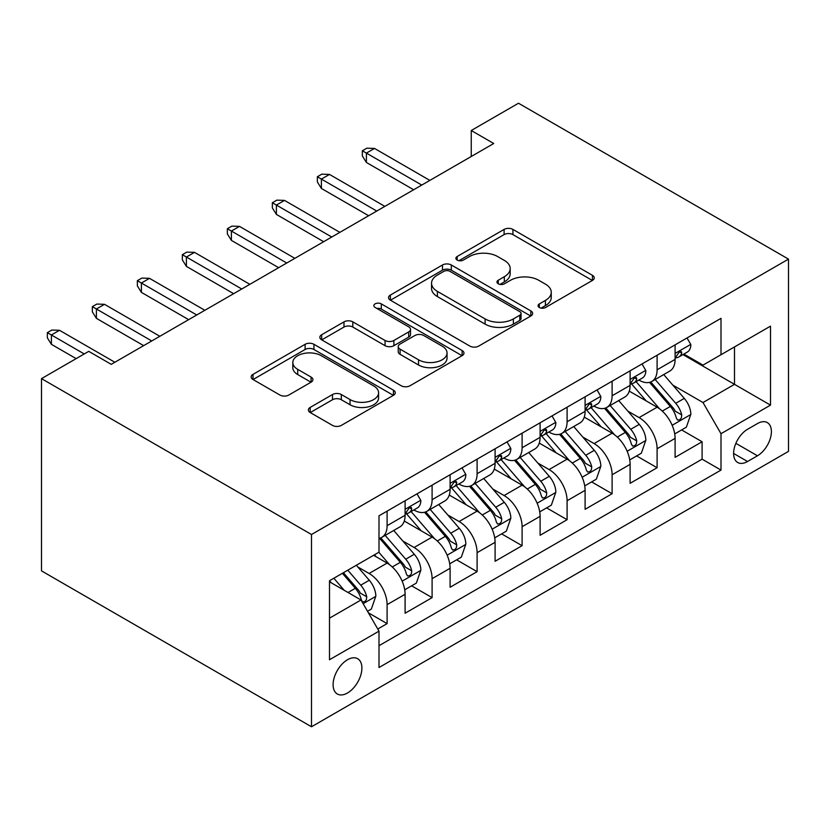 <?xml version="1.0" encoding="UTF-8"?>
<svg xmlns="http://www.w3.org/2000/svg" width="830" height="830" viewBox="0 0 830 830"><rect width="100%" height="100%" fill="white"/><g stroke="black" fill="none" stroke-linecap="round" stroke-linejoin="round"><path stroke-width="1.25" d="M539.324 307.515A4.368 2.521 0 0 0 545.507 307.515L592.444 280.416A6.246 3.611 0 0 0 594.27 277.874A6.246 3.611 0 0 0 592.444 275.321L512.93 229.412A6.246 3.611 0 0 0 504.101 229.412L457.174 256.512A4.368 2.521 0 0 0 455.888 258.296A4.368 2.521 0 0 0 457.174 260.081A4.368 2.521 0 0 0 463.358 260.081L469.427 256.574A19.993 11.537 0 0 1 497.699 256.574L504.318 260.402A19.993 11.537 0 0 1 510.18 268.557A19.993 11.537 0 0 1 504.318 276.722L498.249 280.229A4.368 2.521 0 0 0 496.963 282.013A4.368 2.521 0 0 0 498.249 283.798A4.368 2.521 0 0 0 504.433 283.798L510.502 280.291A19.993 11.537 0 0 1 538.774 280.291L545.403 284.119A19.993 11.537 0 0 1 551.255 292.274A19.993 11.537 0 0 1 545.403 300.439L539.324 303.946A4.368 2.521 0 0 0 538.048 305.731A4.368 2.521 0 0 0 539.324 307.515L539.324 303.946M347.5 692.988A20.366 11.755 120 0 0 360.801 675.049A20.366 11.755 120 0 0 357.678 658.73A20.366 11.755 120 0 0 347.5 659.736A20.366 11.755 120 0 0 334.2 677.685A20.366 11.755 120 0 0 337.322 694.005A20.366 11.755 120 0 0 347.5 692.988M310.192 407.416A6.246 3.611 0 0 0 308.366 409.968A6.246 3.611 0 0 0 310.192 412.52L332.498 425.396A6.246 3.611 0 0 0 341.327 425.396L393.451 395.308A6.246 3.611 0 0 0 395.288 392.756A6.246 3.611 0 0 0 393.451 390.204L313.948 344.305A6.246 3.611 0 0 0 305.108 344.305L252.994 374.392A6.246 3.611 0 0 0 251.158 376.945A6.246 3.611 0 0 0 252.994 379.497L279.938 395.049A6.246 3.611 0 0 0 288.767 395.049L311.074 382.174A6.246 3.611 0 0 0 312.91 379.621A6.246 3.611 0 0 0 311.074 377.069L297.711 369.36A16.714 9.649 0 0 1 292.824 362.534A16.714 9.649 0 0 1 303.137 353.622A16.714 9.649 0 0 1 321.345 355.717L373.687 385.929A16.714 9.649 0 0 1 378.584 392.756A16.714 9.649 0 0 1 368.271 401.668A16.714 9.649 0 0 1 350.053 399.572L341.327 394.541A6.246 3.611 0 0 0 332.498 394.541L310.192 407.416L310.192 412.52M788.5 259.116L518.501 103.231L471.253 130.507L493.746 143.507L111.251 364.339L88.748 351.349L41.5 378.625L311.499 534.51L788.5 259.116L788.5 451.375L311.499 726.769L311.499 534.51M469.873 346.089A6.246 3.611 0 0 0 478.703 346.089L530.827 315.991A6.246 3.611 0 0 0 532.653 313.439A6.246 3.611 0 0 0 530.827 310.897L451.313 264.988A6.246 3.611 0 0 0 442.483 264.988L390.359 295.086A6.246 3.611 0 0 0 388.533 297.638A6.246 3.611 0 0 0 390.359 300.18L469.873 346.089M376.872 308.459A4.368 2.521 0 0 1 381.302 309.082L381.302 303.884L462.134 350.55A6.246 3.611 0 0 1 463.97 353.103A6.246 3.611 0 0 1 462.134 355.645L410.02 385.743A6.246 3.611 0 0 1 401.181 385.743L321.677 339.833L321.677 334.739A6.246 3.611 0 0 0 319.851 337.291A6.246 3.611 0 0 0 321.677 339.833M321.677 334.739L343.983 321.864A6.246 3.611 0 0 1 352.812 321.864L385.058 340.476A6.246 3.611 0 0 0 393.897 340.476L408.692 331.927A6.246 3.611 0 0 0 410.518 329.386A6.246 3.611 0 0 0 408.692 326.833L375.119 307.453A4.368 2.521 0 0 1 373.842 305.668A4.368 2.521 0 0 1 376.54 303.334A4.368 2.521 0 0 1 381.302 303.884M377.764 629.015L387.102 623.621L368.427 612.841M357.803 566.963L369.101 573.478A25.46 14.701 60 0 1 387.102 604.655L405.102 594.27L405.102 613.235L432.098 597.642L411.628 585.824M402.799 540.973L414.097 547.499A25.46 14.701 60 0 1 432.098 578.676L450.099 568.291L450.099 587.256L477.105 571.663L456.625 559.845M447.806 514.994L459.104 521.52A25.46 14.701 60 0 1 477.105 552.697L495.095 542.301L495.095 561.267L522.101 545.684L501.621 533.866M492.802 489.015L504.101 495.541A25.46 14.701 60 0 1 522.101 526.718L540.102 516.322L540.102 535.288L567.098 519.705L546.628 507.877M537.799 463.036L549.097 469.562A25.46 14.701 60 0 1 567.098 500.739L585.098 490.343L585.098 509.309L612.104 493.726L591.624 481.898M582.805 437.057L594.104 443.583A25.46 14.701 60 0 1 612.104 474.76L630.105 464.364L630.105 483.33L657.101 467.736L657.101 448.771A25.46 14.701 -120 0 0 639.1 417.594L627.802 411.078M636.62 455.919L657.101 467.736M405.102 594.27A25.46 14.701 -120 0 0 387.102 563.093L373.604 555.291M450.099 568.291A25.46 14.701 -120 0 0 432.098 537.114L404.272 521.043M495.095 542.301A25.46 14.701 -120 0 0 477.105 511.124L449.269 495.064M540.102 516.322A25.46 14.701 -120 0 0 522.101 485.145L494.275 469.085M585.098 490.343A25.46 14.701 -120 0 0 567.098 459.166L539.272 443.096M630.105 464.364A25.46 14.701 -120 0 0 612.104 433.187L584.268 417.117M757.448 423.57L747.55 429.286A19.733 11.392 120 0 0 734.664 446.675A19.733 11.392 120 0 0 737.683 462.486A19.733 11.392 120 0 0 747.55 461.511L757.448 455.795A19.733 11.392 120 0 0 770.333 438.406A19.733 11.392 120 0 0 767.314 422.595A19.733 11.392 120 0 0 757.448 423.57M329.5 618.163L360.998 599.986L378.999 631.163L378.999 667.528L721 470.081L721 433.706L703 402.529L672.798 385.099M378.999 631.163L329.5 659.736L329.5 580.751L378.999 552.178L378.999 515.804L721 318.346L721 354.721L770.499 326.149L770.499 405.123L721 433.706M413.869 509.952L414.097 510.087A25.46 14.701 60 0 0 426.827 511.353L444.828 500.957A25.46 14.701 -120 0 0 450.099 489.306L450.099 474.75M458.865 483.973L459.104 484.108A25.46 14.701 60 0 0 471.824 485.374L489.825 474.978A25.46 14.701 -120 0 0 495.095 463.327L495.095 448.771M503.862 457.994L504.101 458.129A25.46 14.701 60 0 0 516.831 459.384L534.831 448.999A25.46 14.701 -120 0 0 540.102 437.348L540.102 422.792M548.869 432.015L549.097 432.15A25.46 14.701 60 0 0 561.827 433.405L579.828 423.02A25.46 14.701 -120 0 0 585.098 411.358L585.098 396.813M593.865 406.026L594.104 406.171A25.46 14.701 60 0 0 606.823 407.426L624.824 397.031A25.46 14.701 -120 0 0 630.105 385.379L630.105 370.834M378.999 645.709L702.097 459.166L702.097 441.757L675.101 457.351L675.101 438.385A25.46 14.701 -120 0 0 657.101 407.208L629.275 391.138M638.861 380.047L639.1 380.182A25.46 14.701 -120 0 0 651.83 381.447A25.46 14.701 -120 0 0 657.101 369.796L657.101 355.24M651.83 381.447L669.831 371.052A25.46 14.701 -120 0 0 675.101 359.4L675.101 344.855M387.102 511.124L387.102 525.681A25.46 14.701 60 0 1 381.831 537.332A25.46 14.701 60 0 1 378.999 538.359M381.831 537.332L399.832 526.936A25.46 14.701 -120 0 0 405.102 515.285L405.102 500.739M432.098 485.145L432.098 499.691A25.46 14.701 60 0 1 426.827 511.353M477.105 459.166L477.105 473.712A25.46 14.701 60 0 1 471.824 485.374M522.101 433.187L522.101 447.733A25.46 14.701 60 0 1 516.831 459.384M567.098 407.208L567.098 421.754A25.46 14.701 60 0 1 561.827 433.405M612.104 381.229L612.104 395.775A25.46 14.701 60 0 1 606.823 407.426M612.104 474.76L612.104 493.726M567.098 500.739L567.098 519.705M522.101 526.718L522.101 545.684M477.105 552.697L477.105 571.663M432.098 578.676L432.098 597.642M387.102 604.655L387.102 623.621M360.998 599.986L329.5 581.799M703 402.529L734.498 384.342L734.498 346.93L770.499 326.149M682.966 354.586L770.499 405.123M683.868 354.068L703 365.117L721 354.721M41.5 378.625L41.5 570.884L311.499 726.769M471.253 130.507L471.253 156.497M681.627 429.94L702.097 441.757M702.097 459.166L721 470.081M541.077 308.127L545.403 305.637A19.993 11.537 0 0 0 551.255 297.472L551.255 292.274M510.18 268.557L510.18 273.755A19.993 11.537 0 0 1 504.318 281.92L499.992 284.42M592.361 280.467L512.93 234.61A6.246 3.611 0 0 0 504.101 234.61L458.917 260.703M530.744 316.043L451.313 270.186A6.246 3.611 0 0 0 442.483 270.186L390.442 300.232M519.777 315.234A4.368 2.521 0 0 0 521.064 313.439A4.368 2.521 0 0 0 519.777 311.655L449.995 271.369A4.368 2.521 0 0 0 443.811 271.369L437.4 275.062A19.993 11.537 0 0 0 431.548 283.227A19.993 11.537 0 0 0 437.4 291.382L485.104 318.928A19.993 11.537 0 0 0 513.376 318.928L519.777 315.234L519.777 320.421A4.368 2.521 0 0 0 521.064 318.637L521.064 313.439M431.548 283.227L431.548 288.425A19.993 11.537 0 0 0 437.4 296.58L437.4 291.382M519.777 320.421L513.376 324.125A19.993 11.537 0 0 1 485.104 324.125L437.4 296.58M321.76 339.885L343.983 327.051L343.983 321.864M410.518 329.386L410.518 334.583A6.246 3.611 0 0 1 408.692 337.125L393.897 345.674A6.246 3.611 0 0 1 385.058 345.674L352.812 327.051A6.246 3.611 0 0 0 343.983 327.051M381.302 309.082L462.051 355.697M418.517 359.795A16.714 9.649 0 0 0 436.725 361.88A16.714 9.649 0 0 0 447.048 352.968A16.714 9.649 0 0 0 442.151 346.151L423.715 335.507A6.246 3.611 0 0 0 414.876 335.507L400.081 344.045A6.246 3.611 0 0 0 398.244 346.598A6.246 3.611 0 0 0 400.081 349.15L418.517 359.795L418.517 364.993A16.714 9.649 0 0 0 436.725 367.078A16.714 9.649 0 0 0 447.048 358.166L447.048 352.968M398.244 346.598L398.244 351.796A6.246 3.611 0 0 0 400.081 354.337L400.081 349.15M418.517 364.993L400.081 354.337M378.584 392.756L378.584 397.954A16.714 9.649 0 0 1 368.271 406.866A16.714 9.649 0 0 1 350.053 404.77L341.327 399.738A6.246 3.611 0 0 0 332.498 399.738L310.275 412.562M292.824 362.534L292.824 367.732A16.714 9.649 0 0 0 297.711 374.548L297.711 369.36M310.991 382.215L297.711 374.548M393.368 395.35L313.948 349.492A6.246 3.611 0 0 0 305.108 349.492L253.077 379.538M674.717 433.924L686.348 427.211L690.851 414.222A16.859 9.732 -120 0 0 684.283 398.39L663.72 374.579M659.601 408.848L636.102 381.644M646.228 400.932L632.595 385.141A40.411 23.333 -120 0 0 631.34 383.73M649.537 382.36L670.329 406.441A16.859 9.732 60 0 1 676.346 418.061L677.571 420.053L679.853 419.731L681.378 417.884L681.741 414.938A16.859 9.732 -120 0 0 675.734 403.318L655.171 379.518M650.762 381.966L673.099 407.841A8.591 4.959 60 0 1 675.267 411.203L681.741 414.938M687.022 337.966L690.851 344.595A16.859 9.732 60 0 1 687.354 352.055L678.805 356.993A16.859 9.732 -120 0 0 681.741 353.103L681.389 351.609L679.282 352.024L676.346 356.226A16.859 9.732 60 0 1 675.101 358.622M675.662 357.782L675.734 357.782A16.859 9.732 -120 0 0 678.805 356.993M421.754 185.069L366.404 153.114L366.404 162.472L362.347 155.978L362.347 150.78L366.404 153.114L374.496 148.435L429.847 180.39M366.404 162.472L413.651 189.748M362.347 150.78L366.85 148.176L374.496 148.435M629.721 459.903L641.351 453.19L645.844 440.201A16.859 9.732 -120 0 0 639.276 424.369L618.724 400.558M614.605 434.837L591.105 407.623M601.231 426.911L587.588 411.12A40.411 23.333 -120 0 0 586.333 409.709M604.53 408.339L625.332 432.42A16.859 9.732 60 0 1 631.34 444.04L632.574 446.032L634.846 445.72L636.371 443.863L636.745 440.917A16.859 9.732 -120 0 0 630.727 429.307L610.175 405.497M605.755 407.945L628.103 433.82A8.591 4.959 60 0 1 630.271 437.182L636.745 440.917M584.725 485.882L596.355 479.169L600.847 466.18A16.859 9.732 -120 0 0 594.28 450.348L573.717 426.537M569.598 460.816L546.099 433.602M556.225 452.889L542.592 437.099A40.411 23.333 -120 0 0 541.336 435.698M559.534 434.318L580.336 458.399A16.859 9.732 60 0 1 586.343 470.019L587.567 472.021L589.85 471.699L591.375 469.842L591.749 466.896A16.859 9.732 -120 0 0 585.731 455.286L565.168 431.476M560.758 433.934L583.106 459.799A8.591 4.959 60 0 1 585.264 463.161L591.749 466.896M539.718 511.871L551.348 505.148L555.851 492.159A16.859 9.732 -120 0 0 549.284 476.327L528.72 452.526M524.601 486.795L501.102 459.581M511.228 478.869L497.585 463.078A40.411 23.333 -120 0 0 496.34 461.677M514.538 460.308L535.329 484.378A16.859 9.732 60 0 1 541.347 495.998L542.571 498L544.854 497.678L546.379 495.821L546.742 492.885A16.859 9.732 -120 0 0 540.735 481.265L520.171 457.455M515.762 459.913L538.099 485.778A8.591 4.959 60 0 1 540.268 489.14L546.742 492.885M494.721 537.85L506.352 531.138L510.844 518.138A16.859 9.732 -120 0 0 504.277 502.306L483.724 478.505M479.605 512.774L456.106 485.571M466.232 504.848L452.589 489.057A40.411 23.333 -120 0 0 451.333 487.656M469.531 486.287L490.333 510.357A16.859 9.732 60 0 1 496.34 521.977L497.575 523.979L499.847 523.657L501.372 521.8L501.745 518.864A16.859 9.732 -120 0 0 495.728 507.244L475.175 483.444M470.755 485.892L493.103 511.757A8.591 4.959 60 0 1 495.271 515.119L501.745 518.864M642.026 363.945L645.844 370.574A16.859 9.732 60 0 1 642.358 378.034L633.809 382.972A16.859 9.732 -120 0 0 636.745 379.082L636.392 377.588L634.276 378.013L631.34 382.205A16.859 9.732 60 0 1 630.105 384.601M630.665 383.761L630.727 383.761A16.859 9.732 -120 0 0 633.809 382.972M376.747 211.048L321.397 179.093L321.397 188.452L317.351 181.957L317.351 176.759L321.397 179.093L329.5 174.425L384.85 206.38M321.397 188.452L368.645 215.727M317.351 176.759L321.853 174.155L329.5 174.425M597.029 389.924L600.847 396.553A16.859 9.732 60 0 1 597.361 404.013L588.812 408.951A16.859 9.732 -120 0 0 591.749 405.061L591.385 403.567L589.279 403.992L586.343 408.184A16.859 9.732 60 0 1 585.098 410.58M585.658 409.74L585.731 409.74A16.859 9.732 -120 0 0 588.812 408.951M331.751 237.027L276.4 205.072L276.4 214.431L272.354 207.936L272.354 202.738L276.4 205.072L284.503 200.404L339.854 232.359M276.4 214.431L323.648 241.706M272.354 202.738L276.846 200.144L284.503 200.404M552.023 415.913L555.851 422.532A16.859 9.732 60 0 1 552.355 429.992L543.806 434.93A16.859 9.732 -120 0 0 546.742 431.05L546.389 429.546L544.283 429.971L541.347 434.163A16.859 9.732 60 0 1 540.102 436.559M540.662 435.719L540.735 435.719A16.859 9.732 -120 0 0 543.806 434.93M286.755 263.017L231.404 231.062L231.404 240.41L227.347 233.915L227.347 228.717L231.404 231.062L239.497 226.383L294.847 258.338M231.404 240.41L278.652 267.685M227.347 228.717L231.85 226.123L239.497 226.383M507.026 441.892L510.844 448.511A16.859 9.732 60 0 1 507.358 455.971L498.809 460.909A16.859 9.732 -120 0 0 501.745 457.029L501.393 455.535L499.276 455.95L496.34 460.142A16.859 9.732 60 0 1 495.095 462.549M495.666 461.698L495.728 461.698A16.859 9.732 -120 0 0 498.809 460.909M241.748 288.996L186.397 257.041L186.397 266.389L182.351 259.894L182.351 254.696L186.397 257.041L194.5 252.362L249.851 284.317M186.397 266.389L233.645 293.675M182.351 254.696L186.854 252.102L194.5 252.362M449.725 563.829L461.345 557.117L465.848 544.127A16.859 9.732 -120 0 0 459.281 528.285L438.717 504.484M434.598 538.753L411.099 511.55M421.225 530.837L407.592 515.046A40.411 23.333 -120 0 0 406.337 513.635M424.535 512.266L445.326 536.346A16.859 9.732 60 0 1 451.344 547.956L452.568 549.958L454.85 549.636L456.376 547.779L456.739 544.843A16.859 9.732 -120 0 0 450.732 533.223L430.168 509.423M425.759 511.871L448.107 537.747A8.591 4.959 60 0 1 450.265 541.108L456.739 544.843M462.03 467.871L465.848 474.49A16.859 9.732 60 0 1 462.362 481.96L453.803 486.888A16.859 9.732 -120 0 0 456.739 483.008L456.386 481.514L454.28 481.929L451.344 486.121A16.859 9.732 60 0 1 450.099 488.528M450.659 487.677L450.732 487.677A16.859 9.732 -120 0 0 453.803 486.888M196.751 314.975L141.401 283.02L141.401 292.368L137.355 285.873L137.355 280.675L141.401 283.02L149.504 278.341L204.854 310.296M141.401 292.368L188.649 319.654M137.355 280.675L141.847 278.081L149.504 278.341M404.718 589.808L416.349 583.096L420.852 570.106A16.859 9.732 -120 0 0 414.284 554.264L393.721 530.463M389.602 564.732L378.833 552.272M376.229 556.816L374.475 554.782M379.538 538.245L400.33 562.325A16.859 9.732 60 0 1 406.347 573.935L407.572 575.937L409.854 575.615L411.379 573.769L411.742 570.822A16.859 9.732 -120 0 0 405.735 559.202L385.172 535.402M380.763 537.85L403.1 563.726A8.591 4.959 60 0 1 405.268 567.087L411.742 570.822M417.023 493.85L420.852 500.469A16.859 9.732 60 0 1 417.355 507.939L408.806 512.867A16.859 9.732 -120 0 0 411.742 508.987L411.389 507.493L409.283 507.908L406.347 512.11A16.859 9.732 60 0 1 405.102 514.507M405.663 513.666L405.735 513.666A16.859 9.732 -120 0 0 408.806 512.867M151.745 340.954L96.405 308.999L96.405 318.357L92.348 311.852L92.348 306.664L96.405 308.999L104.497 304.32L159.848 336.275M96.405 318.357L143.652 345.633M92.348 306.664L96.851 304.06L104.497 304.32M367.524 611.285L371.352 609.075L375.845 596.085A16.859 9.732 -120 0 0 369.277 580.253L356.34 565.261M344.253 590.317L333.836 578.251M331.232 582.795L329.5 580.793M342.385 573.312L355.333 588.304A16.859 9.732 60 0 1 361.341 599.924L362.575 601.916L364.847 601.594L366.372 599.748L366.746 596.801A16.859 9.732 -120 0 0 360.728 585.181L347.791 570.2M343.433 572.71L358.104 589.705A8.591 4.959 60 0 1 360.272 593.066L366.746 596.801M84.245 353.943L51.398 334.978L51.398 344.336L47.352 337.841L47.352 332.643L51.398 334.978L59.501 330.299L114.851 362.254M51.398 344.336L76.153 358.622M47.352 332.643L51.854 330.039L59.501 330.299M369.101 573.478L387.102 563.093M414.097 547.499L432.098 537.114M459.104 521.52L477.105 511.124M504.101 495.541L522.101 485.145M549.097 469.562L567.098 459.166M594.104 443.583L612.104 433.187M639.1 417.594L657.101 407.208M657.101 369.796L675.101 359.4M387.102 525.681L405.102 515.285M432.098 499.691L450.099 489.306M477.105 473.712L495.095 463.327M522.101 447.733L540.102 437.348M567.098 421.754L585.098 411.358M612.104 395.775L630.105 385.379M657.101 448.771L675.101 438.385M735.868 443.334L757.448 455.795M733.596 453.45L747.55 461.511M545.403 305.637L545.403 300.439M498.249 283.798L498.249 280.229M504.318 281.92L504.318 276.722M457.174 260.081L457.174 256.512M504.101 234.61L504.101 229.412M512.93 234.61L512.93 229.412M592.444 280.416L592.444 275.321M390.359 300.18L390.359 295.086M442.483 270.186L442.483 264.988M451.313 270.186L451.313 264.988M530.827 315.991L530.827 310.897M485.104 324.125L485.104 318.928M513.376 324.125L513.376 318.928M352.812 327.051L352.812 321.864M385.058 345.674L385.058 340.476M393.897 345.674L393.897 340.476M408.692 337.125L408.692 331.927M462.134 355.645L462.134 350.55M332.498 399.738L332.498 394.541M341.327 399.738L341.327 394.541M350.053 404.77L350.053 399.572M311.074 382.174L311.074 377.069M252.994 379.497L252.994 374.392M305.108 349.492L305.108 344.305M313.948 349.492L313.948 344.305M393.451 395.308L393.451 390.204M672.155 425.282L690.736 414.544M675.734 403.318L684.283 398.39M662.288 411.078L670.329 406.441M690.736 344.398L675.101 353.424M679.563 351.847L681.741 353.103M627.148 451.261L645.74 440.523M630.727 429.307L639.276 424.369M617.292 437.068L625.332 432.42M582.152 477.24L600.733 466.512M585.731 455.286L594.28 450.348M572.285 463.047L580.336 458.399M537.145 503.219L555.737 492.491M540.735 481.265L549.284 476.327M527.289 489.026L535.329 484.378M492.149 529.198L510.74 518.47M495.728 507.244L504.277 502.306M482.292 515.005L490.333 510.357M645.74 370.377L630.105 379.403M634.566 377.826L636.745 379.082M600.733 396.356L585.098 405.382M589.57 403.805L591.749 405.061M555.737 422.335L540.102 431.372M544.563 429.784L546.742 431.05M510.74 448.325L495.095 457.351M499.567 455.774L501.745 457.029M447.152 555.177L465.734 544.449M450.732 533.223L459.281 528.285M437.286 540.984L445.326 536.346M465.734 474.304L450.099 483.33M454.57 481.753L456.739 483.008M402.145 581.156L420.737 570.428M405.735 559.202L414.284 554.264M392.289 566.963L400.33 562.325M420.737 500.283L405.102 509.309M409.564 507.732L411.742 508.987M363.135 603.68L375.741 596.407M360.728 585.181L369.277 580.253M348.05 592.506L355.333 588.304"/></g></svg>
